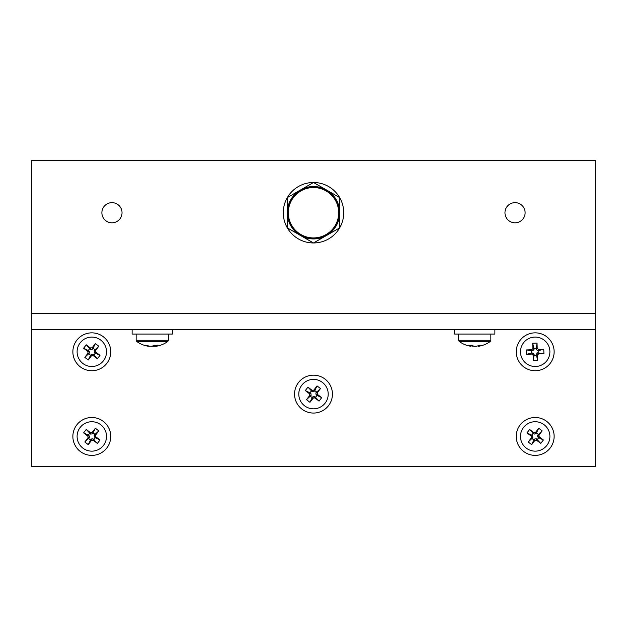 <?xml version="1.0" encoding="UTF-8"?>
<svg xmlns="http://www.w3.org/2000/svg" width="627" height="627" viewBox="0 0 627 627"><rect width="100%" height="100%" fill="white"/><g stroke="black" fill="none" stroke-linecap="round" stroke-linejoin="round"><path stroke-width="0.94" d="M515.033 222.812A10.079 10.079 0 0 1 504.962 212.733A10.079 10.079 0 0 1 515.033 202.654A10.079 10.079 0 0 1 525.112 212.733A10.079 10.079 0 0 1 515.033 222.812M111.967 222.812A10.079 10.079 0 0 1 101.887 212.733A10.079 10.079 0 0 1 111.967 202.654A10.079 10.079 0 0 1 122.038 212.733A10.079 10.079 0 0 1 111.967 222.812M287.338 227.883A30.229 30.229 0 0 0 313.461 242.962M313.539 242.962A30.229 30.229 0 0 0 339.662 227.883M339.701 227.813A30.229 30.229 0 0 0 339.701 197.654M339.662 197.583A30.229 30.229 0 0 0 313.539 182.504M338.69 212.733A25.19 25.19 0 0 1 313.5 237.923A25.19 25.19 0 0 1 288.31 212.733A25.19 25.19 0 0 1 313.5 187.544A25.19 25.19 0 0 1 338.69 212.733A25.19 25.19 0 0 0 313.5 187.544A25.19 25.19 0 0 0 288.31 212.733M595.65 313.5L31.35 313.5L31.35 160.332L595.65 160.332L595.65 466.668L31.35 466.668L31.35 329.622L595.65 329.622M339.701 212.733A26.201 26.201 0 0 1 300.404 235.423A26.201 26.201 0 0 1 300.404 190.044A26.201 26.201 0 0 1 339.701 212.733L339.701 227.86L313.5 242.986L287.299 227.86L287.299 197.607L313.5 182.481L339.701 197.607L339.701 212.733M313.461 182.504A30.229 30.229 0 0 0 287.338 197.583M287.299 197.654A30.229 30.229 0 0 0 287.299 227.813M132.117 329.622L132.117 334.058L172.425 334.058L172.425 329.622M454.575 334.058L454.575 329.622L454.575 334.058L494.883 334.058L494.883 329.622M526.241 448.109A14.711 14.711 0 0 1 523.514 427.489A14.711 14.711 0 0 1 544.142 424.761A14.711 14.711 0 0 1 546.862 445.389A14.711 14.711 0 0 1 526.241 448.109M533.82 432.654L529.627 429.448L526.993 432.881L531.187 436.094L531.406 437.803L528.2 441.996L531.633 444.629L534.847 440.444L536.555 440.217L540.748 443.43L543.382 439.989L539.196 436.776L538.969 435.067L542.183 430.874L538.742 428.241L535.529 432.434L533.82 432.654L534.008 434.088L529.627 429.448M533.044 433.343L531.649 435.162L526.993 432.881M531.649 435.162L532.613 435.906L531.187 436.094M532.613 435.906L532.84 437.615L531.406 437.803M532.84 437.615L528.2 441.996M532.096 438.587L533.914 439.982L531.633 444.629M533.914 439.982L534.659 439.01L534.847 440.444M534.659 439.01L536.367 438.79L536.555 440.217M536.367 438.79L540.748 443.43M537.339 439.527L538.734 437.709L543.382 439.989M538.734 437.709L537.762 436.964L539.196 436.776M537.762 436.964L537.543 435.256L538.969 435.067M537.543 435.256L542.183 430.874M538.279 434.292L536.461 432.896L538.742 428.241M536.461 432.896L535.717 433.86L534.008 434.088M535.717 433.86L535.529 432.434M152.275 346.143A26.115 11.788 -90 0 0 152.541 346.237L154.524 346.237A26.115 1.34 -90 0 0 154.524 346.222L155.7 346.237A26.115 11.788 -90 0 0 157.738 345.211A25.903 20.683 42.2 0 1 155.896 345.289A25.903 20.683 42.2 0 1 154.03 345.211A26.115 11.788 90 0 1 152 346.237L148.881 346.237A26.115 26.083 -90 0 1 148.842 346.229L148.881 346.237M168.397 334.058L168.397 340.281L167.801 341.449L136.741 341.449A26.201 26.201 0 0 0 147.674 346.143A26.115 23.309 90 0 0 148.215 346.237L148.85 346.01M136.145 334.058L136.145 340.281L168.397 340.281L167.801 341.449A26.201 26.201 0 0 1 156.868 346.143A26.115 23.309 -90 0 1 156.327 346.237L155.7 346.237L155.668 345.289M154.383 345.242L154.454 346.237A26.115 23.309 90 0 0 155.692 346.01M150.088 346.237A26.115 23.309 -90 0 1 146.067 345.211A25.903 10.463 -60.8 0 1 144.194 345.211A26.115 23.309 90 0 0 147.674 346.143M313.5 413.06A18.943 18.943 0 0 0 332.443 394.117A18.943 18.943 0 0 0 313.5 375.173A18.943 18.943 0 0 0 294.557 394.117A18.943 18.943 0 0 0 313.5 413.06M91.808 370.737A18.943 18.943 0 0 0 110.752 351.794A18.943 18.943 0 0 0 91.808 332.851A18.943 18.943 0 0 0 72.865 351.794A18.943 18.943 0 0 0 91.808 370.737M91.808 455.382A18.943 18.943 0 0 0 110.752 436.439A18.943 18.943 0 0 0 91.808 417.496A18.943 18.943 0 0 0 72.865 436.439A18.943 18.943 0 0 0 91.808 455.382M535.192 455.382A18.943 18.943 0 0 0 554.135 436.439A18.943 18.943 0 0 0 535.192 417.496A18.943 18.943 0 0 0 516.248 436.439A18.943 18.943 0 0 0 535.192 455.382M535.192 370.737A18.943 18.943 0 0 0 554.135 351.794A18.943 18.943 0 0 0 535.192 332.851A18.943 18.943 0 0 0 516.248 351.794A18.943 18.943 0 0 0 535.192 370.737M31.35 329.622L31.35 313.5M470.979 345.696A26.115 20.73 -90 0 0 473.213 346.237L473.189 346.237A26.115 20.832 -90 0 1 470.979 345.704L470.689 346.237M478.495 346.237A26.115 15.753 -90 0 0 478.503 346.229L478.472 345.696A26.115 20.832 90 0 1 476.269 346.237L474.247 346.237A26.115 15.887 -90 0 1 471.512 345.211A25.903 18.402 -50.7 0 1 468.212 345.211A26.115 15.887 90 0 0 470.955 346.237L471.002 345.25M490.855 334.058L490.855 340.281L490.259 341.449L459.199 341.449A26.201 26.201 0 0 0 470.658 346.237A26.201 26.201 0 0 1 459.199 341.449L458.603 340.281L459.199 341.449M478.479 345.696L478.769 346.237A26.115 20.73 -90 0 0 482.343 345.211A25.903 14.1 57.9 0 1 481.105 345.289A25.903 14.1 57.9 0 1 479.812 345.211A26.115 20.73 90 0 1 476.246 346.237M473.236 345.955L474.247 346.237M478.73 345.618L478.769 346.237M534.627 337.091A14.711 14.711 0 0 1 549.887 351.23A14.711 14.711 0 0 1 535.748 366.489A14.711 14.711 0 0 1 520.488 352.35A14.711 14.711 0 0 1 534.627 337.091M538.656 353.824L543.93 353.628L543.766 349.294L538.491 349.498L537.221 348.322L537.025 343.047L532.691 343.212L532.895 348.494L531.72 349.756L526.445 349.96L526.609 354.286L531.892 354.083L533.154 355.258L533.358 360.533L537.684 360.368L537.48 355.094L538.656 353.824L537.598 352.844L543.93 353.628M538.812 352.797L538.726 350.509L543.766 349.294M538.726 350.509L537.511 350.556L538.491 349.498M537.511 350.556L536.242 349.38L537.221 348.322M536.242 349.38L537.025 343.047M536.195 348.165L533.906 348.251L532.691 343.212M533.906 348.251L533.953 349.474L532.895 348.494M533.953 349.474L532.778 350.736L531.72 349.756M532.778 350.736L526.445 349.96M531.563 350.783L531.649 353.072L526.609 354.286M531.649 353.072L532.872 353.025L531.892 354.083M532.872 353.025L534.133 354.2L533.154 355.258M534.133 354.2L533.358 360.533M534.18 355.415L536.469 355.329L537.684 360.368M536.469 355.329L536.422 354.114L537.598 352.844M536.422 354.114L537.48 355.094M82.858 363.464A14.711 14.711 0 0 1 80.138 342.844A14.711 14.711 0 0 1 100.759 340.116A14.711 14.711 0 0 1 103.486 360.744A14.711 14.711 0 0 1 82.858 363.464M90.445 348.009L86.252 344.803L83.618 348.236L87.804 351.449L88.031 353.158L84.817 357.351L88.258 359.984L91.471 355.799L93.18 355.572L97.373 358.785L100.006 355.344L95.813 352.131L95.594 350.422L98.8 346.229L95.367 343.596L92.153 347.789L90.445 348.009L90.633 349.443L86.252 344.803M89.661 348.698L88.266 350.517L83.618 348.236M88.266 350.517L89.238 351.261L87.804 351.449M89.238 351.261L89.457 352.97L88.031 353.158M89.457 352.97L84.817 357.351M88.721 353.942L90.539 355.337L88.258 359.984M90.539 355.337L91.283 354.365L91.471 355.799M91.283 354.365L92.992 354.145L93.18 355.572M92.992 354.145L97.373 358.785M93.956 354.882L95.351 353.064L100.006 355.344M95.351 353.064L94.387 352.319L95.813 352.131M94.387 352.319L94.16 350.611L95.594 350.422M94.16 350.611L98.8 346.229M94.904 349.647L93.086 348.251L95.367 343.596M93.086 348.251L92.341 349.215L90.633 349.443M92.341 349.215L92.153 347.789M82.858 448.109A14.711 14.711 0 0 1 80.138 427.489A14.711 14.711 0 0 1 100.759 424.761A14.711 14.711 0 0 1 103.486 445.389A14.711 14.711 0 0 1 82.858 448.109M90.445 432.654L86.252 429.448L83.618 432.881L87.804 436.094L88.031 437.803L84.817 441.996L88.258 444.629L91.471 440.444L93.18 440.217L97.373 443.43L100.006 439.989L95.813 436.776L95.594 435.067L98.8 430.874L95.367 428.241L92.153 432.434L90.445 432.654L90.633 434.088L86.252 429.448M89.661 433.343L88.266 435.162L83.618 432.881M88.266 435.162L89.238 435.906L87.804 436.094M89.238 435.906L89.457 437.615L88.031 437.803M89.457 437.615L84.817 441.996M88.721 438.587L90.539 439.982L88.258 444.629M90.539 439.982L91.283 439.01L91.471 440.444M91.283 439.01L92.992 438.79L93.18 440.217M92.992 438.79L97.373 443.43M93.956 439.527L95.351 437.709L100.006 439.989M95.351 437.709L94.387 436.964L95.813 436.776M94.387 436.964L94.16 435.256L95.594 435.067M94.16 435.256L98.8 430.874M94.904 434.292L93.086 432.896L95.367 428.241M93.086 432.896L92.341 433.86L90.633 434.088M92.341 433.86L92.153 432.434M304.55 405.787A14.711 14.711 0 0 1 301.822 385.166A14.711 14.711 0 0 1 322.45 382.439A14.711 14.711 0 0 1 325.178 403.067A14.711 14.711 0 0 1 304.55 405.787M312.128 390.331L307.943 387.125L305.302 390.558L309.495 393.772L309.722 395.48L306.509 399.673L309.95 402.307L313.163 398.121L314.872 397.894L319.057 401.108L321.698 397.667L317.505 394.454L317.278 392.745L320.491 388.552L317.05 385.918L313.837 390.112L312.128 390.331L312.317 391.765L307.943 387.125M311.353 391.021L309.957 392.839L305.302 390.558M309.957 392.839L310.921 393.584L309.495 393.772M310.921 393.584L311.149 395.292L309.722 395.48M311.149 395.292L306.509 399.673M310.404 396.264L312.23 397.659L309.95 402.307M312.23 397.659L312.967 396.687L313.163 398.121M312.967 396.687L314.683 396.468L314.872 397.894M314.683 396.468L319.057 401.108M315.647 397.204L317.043 395.386L321.698 397.667M317.043 395.386L316.079 394.642L317.505 394.454M316.079 394.642L315.851 392.933L317.278 392.745M315.851 392.933L320.491 388.552M316.596 391.969L314.77 390.574L317.05 385.918M314.77 390.574L314.033 391.538L312.317 391.765M314.033 391.538L313.837 390.112M339.176 212.733A25.676 25.676 0 0 1 313.5 238.409A25.676 25.676 0 0 1 287.824 212.733A25.676 25.676 0 0 1 313.5 187.058A25.676 25.676 0 0 1 339.176 212.733M490.259 341.449A26.201 26.201 0 0 1 478.793 346.237A26.201 26.201 0 0 0 490.259 341.449L490.855 340.281L458.603 340.281L458.603 334.058M136.145 340.281L136.741 341.449L136.145 340.281"/></g></svg>
